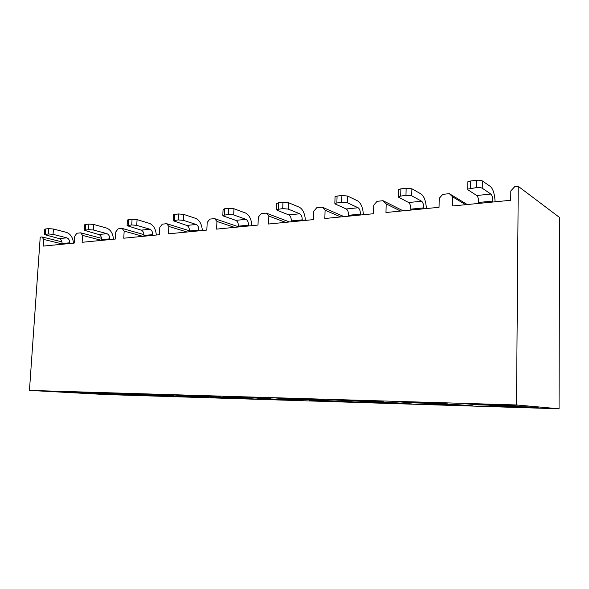 <?xml version="1.0" encoding="UTF-8"?>
<svg xmlns="http://www.w3.org/2000/svg" width="589" height="589" viewBox="0 0 589 589"><rect width="100%" height="100%" fill="white"/><g stroke="black" fill="none" stroke-linecap="round" stroke-linejoin="round"><path stroke-width="0.88" d="M559.057 408.788L105.645 394.542L29.45 390.411L516.501 404.96L559.057 408.788L559.55 217.481L518.254 186.338L514.69 186.713L510.81 190.917L510.729 200.275L452.646 205.973L452.794 196.947L449.304 193.663L442.781 194.355L439.21 198.353L439.048 207.306L385.972 212.511L386.185 203.868L383.019 200.702L377.056 201.342L373.75 205.156L373.514 213.726L324.826 218.504L325.099 210.214L322.22 207.166L316.735 207.748L313.665 211.399L313.377 219.623L268.547 224.019L268.871 216.053L266.25 213.115L261.185 213.652L258.328 217.15L257.997 225.057L216.583 229.114L216.951 221.449L214.543 218.607L209.868 219.101L207.195 222.458L206.82 230.071L168.454 233.833L168.852 226.441L166.65 223.695L162.306 224.159L159.803 227.383L159.398 234.724L123.749 238.214L124.176 231.087L122.144 228.422L118.102 228.856L115.753 231.963L115.326 239.038L82.121 242.3L82.563 235.409L80.693 232.832L101.566 238.324M228.576 398.193L210.192 397.104L236.012 397.899L253.992 398.989L228.576 398.193L228.716 397.678M143.915 395.543L124.404 394.453L146.897 395.153L166.142 396.242L143.915 395.543L143.988 395.064M184.836 396.824L165.833 395.734L189.901 396.478L208.58 397.568L184.836 396.824L184.946 396.323M379.883 402.92L364.348 401.86L396.743 402.861L411.549 403.914L379.883 402.92L380.163 402.353M325.724 401.227L309.048 400.159L338.999 401.08L355.071 402.147L325.724 401.227L325.953 400.675M105.541 394.343L85.626 393.261L106.683 393.908L126.392 394.998L105.541 394.343L105.586 393.879M501.681 406.727L489.201 405.718L527.479 406.896L538.883 407.89L501.681 406.727L502.093 406.115M438.356 404.746L424.205 403.708L459.354 404.798L472.621 405.821L438.356 404.746L438.695 404.157M275.424 399.659L257.813 398.576L285.577 399.43L302.694 400.505L275.424 399.659L275.6 399.121M350.919 400.947L333.359 399.754L367.138 400.77L383.918 401.956L350.919 400.947L351.213 400.292M411.932 402.81L395.86 401.632L432.716 402.736L447.831 403.907L411.932 402.81L412.3 402.125M68.596 392.333L46.619 391.133L68.044 391.781L89.83 392.981L68.596 392.333L68.626 391.81M194.407 396.169L173.91 394.961L200.466 395.756L220.551 396.971L194.407 396.169L194.539 395.58M149.532 394.799L128.417 393.592L153.081 394.335L173.873 395.543L149.532 394.799L149.628 394.232M478.356 404.842L464.103 403.686L504.471 404.893L517.547 406.035L478.356 404.842L478.805 404.128M107.699 393.526L86.097 392.318L109.053 393.01L130.405 394.218L107.699 393.526L107.758 392.973M242.646 397.641L222.929 396.434L251.613 397.295L270.83 398.503L242.646 397.641L242.83 397.03M294.669 399.232L275.917 398.024L306.987 398.959L325.113 400.159L294.669 399.232L294.898 398.598M62.059 243.898L43.719 239.443L43.247 246.106L74.258 243.066L74.707 236.226L76.923 233.229L80.693 232.832M43.719 239.443L41.988 236.94L61.933 241.843M29.45 390.411L40.221 237.131L41.988 236.94M518.254 186.338L516.501 404.96M465.663 204.692L452.794 196.947M449.304 193.663L467.268 204.538M495.135 201.806C494.635 194.046 493.081 188.966 490.482 186.558L482.332 180.904L482.244 188.215C481.036 187.611 479.063 187.42 476.332 187.641L467.718 189.076L467.843 189.761L476.751 195.511L490.887 194.046L482.244 188.215M490.887 194.046C492.073 195.195 492.699 197.536 492.772 201.063L478.688 202.454C478.614 198.957 477.966 196.638 476.751 195.511M492.765 202.042L492.772 201.063M478.673 203.419L478.688 202.454M476.332 187.641L476.427 180.315L470.655 180.97L470.552 188.266M476.427 180.315C479.166 180.087 481.132 180.278 482.332 180.904M467.821 182.413L467.828 181.802L470.655 180.97M426.414 208.543C425.891 201.121 424.139 196.292 421.172 194.046L411.888 188.804L411.733 195.798L405.983 195.261L398.326 196.52L398.591 197.205L408.663 202.535L421.591 201.202L411.733 195.798M421.591 201.202C422.939 202.277 423.646 204.501 423.712 207.873L410.82 209.147C410.761 205.804 410.04 203.595 408.663 202.535M423.69 208.808L423.712 207.873M410.798 210.074L410.82 209.147M405.983 195.261L406.145 188.259L400.881 188.848L400.711 195.828M406.145 188.259L411.888 188.804M398.481 190.078L398.488 189.562L400.881 188.848M363.413 214.72C362.868 207.615 360.961 203.006 357.7 200.901L347.481 196.027L347.282 202.726L341.694 202.218L334.839 203.33L335.237 204.015L346.251 208.977L358.127 207.755L347.282 202.726M358.127 207.755C359.607 208.764 360.372 210.884 360.431 214.116L348.592 215.287C348.541 212.077 347.76 209.971 346.251 208.977M360.402 215.014L360.431 214.116M348.563 216.178L348.592 215.287M341.694 202.218L341.907 195.511L337.085 196.056L336.871 202.741M341.907 195.511L347.481 196.027M335.038 197.094L335.053 196.667L337.085 196.056M305.441 220.404C304.881 213.586 302.849 209.183 299.345 207.203L288.382 202.653L288.139 209.08L282.713 208.602L276.536 209.596L277.066 210.273L288.838 214.904L299.779 213.778L288.139 209.08M299.779 213.778C301.369 214.727 302.186 216.752 302.231 219.859L291.319 220.934C291.275 217.856 290.451 215.846 288.838 214.904M302.201 220.72L302.231 219.859M291.29 221.788L291.319 220.934M282.713 208.602L282.963 202.167L278.523 202.668L278.273 209.088M282.963 202.167L288.382 202.653M276.778 203.551L278.523 202.668M251.923 225.653C251.348 219.093 249.221 214.882 245.517 213.012L233.958 208.756L233.678 214.933L228.399 214.484L222.811 215.368L223.467 216.03L235.85 220.374L245.952 219.329L233.678 214.933M245.952 219.329C247.63 220.227 248.492 222.171 248.529 225.16L238.442 226.154C238.405 223.187 237.544 221.265 235.85 220.374M248.492 225.985L248.529 225.16M238.405 226.979L238.442 226.154M228.399 214.484L228.687 208.3L224.593 208.764L224.306 214.926M228.687 208.3L233.958 208.756M223.084 209.507L224.593 208.764M202.358 230.505C201.784 224.195 199.568 220.161 195.71 218.394L183.672 214.396L183.37 220.345L178.231 219.918L173.144 220.713L186.779 225.44L196.152 224.468L183.37 220.345M196.152 224.468C197.897 225.322 198.787 227.185 198.824 230.063L189.467 230.984C189.437 228.127 188.539 226.279 186.779 225.44M198.78 230.859L198.824 230.063M189.43 231.779L189.467 230.984M178.231 219.918L178.541 213.962L174.756 214.389L174.44 220.33M178.541 213.962L183.672 214.396M173.446 215.029L174.756 214.389M156.335 235.018C155.754 228.937 153.471 225.057 149.496 223.386L137.075 219.623L136.744 225.359L131.745 224.946L127.099 225.668L141.22 230.137L149.93 229.239L136.744 225.359M149.93 229.239C151.734 230.049 152.654 231.838 152.676 234.613L143.981 235.475C143.959 232.721 143.039 230.94 141.22 230.137M152.632 235.386L152.676 234.613M143.937 236.233L143.981 235.475M131.745 224.946L132.076 219.211L128.564 219.609L128.225 225.329M132.076 219.211L137.075 219.623M127.423 220.153L128.564 219.609M113.478 239.222C112.897 233.347 110.563 229.622 106.484 228.024L93.769 224.475L93.415 230.012L88.549 229.629L84.286 230.277L98.805 234.518L106.926 233.678L93.415 230.012M106.926 233.678C108.774 234.451 109.709 236.174 109.731 238.854L101.625 239.649C101.602 236.992 100.66 235.276 98.805 234.518M109.687 239.598L109.731 238.854M101.58 240.386L101.625 239.649M88.549 229.629L88.902 224.085L85.633 224.453L85.272 229.982M88.902 224.085L93.769 224.475M84.632 224.924L85.633 224.453M73.478 243.147C72.889 237.47 70.518 233.877 66.366 232.361L53.422 229.003L53.054 234.348L48.305 233.98L44.381 234.577L59.224 238.604L66.8 237.823L53.054 234.348M66.8 237.823C68.685 238.552 69.635 240.216 69.657 242.808L62.081 243.552C62.066 240.982 61.109 239.333 59.224 238.604M69.605 243.522L69.657 242.808M62.029 244.266L62.081 243.552M48.305 233.98L48.673 228.628L45.625 228.974L45.25 234.312M48.673 228.628L53.422 229.003M44.749 229.379L45.625 228.974M400.594 211.076L386.185 203.868M383.019 200.702L403.119 210.825M340.759 216.943L325.099 210.214M322.22 207.166L344.042 216.619M285.547 222.355L268.871 216.053M266.25 213.115L289.479 221.965M234.444 227.361L216.951 221.449M214.543 218.607L238.42 226.758M187.007 232.014L168.852 226.441M166.65 223.695L189.474 230.77M142.855 236.344L124.176 231.087M122.144 228.422L143.974 234.636M101.58 240.364L82.563 235.409M223.098 209.22L222.811 215.368M398.488 189.562L398.326 196.52M173.46 214.786L173.144 220.713M127.438 219.955L127.099 225.668M44.757 229.246L44.381 234.577M335.053 196.667L334.839 203.33M84.647 224.762L84.286 230.277M276.793 203.198L276.536 209.596M467.828 181.802L467.718 189.076"/></g></svg>
